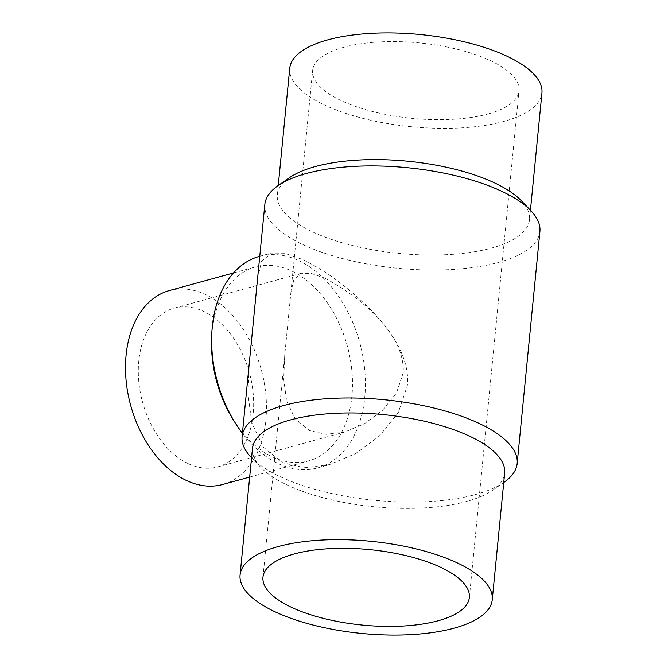 <?xml version="1.0" encoding="UTF-8"?>
<svg xmlns="http://www.w3.org/2000/svg" width="668" height="668" viewBox="0 0 668 668"><rect width="100%" height="100%" fill="white"/><g stroke="black" fill="none" stroke-linecap="round" stroke-linejoin="round"><path stroke-width="0.5" stroke-dasharray="3.34 2.5" d="M252.487 448.32A126.695 46.309 -174.4 0 0 260.846 467.408A126.695 46.309 -174.4 0 0 288.242 485.477A126.695 46.309 -174.4 0 0 492.767 490.153A126.695 46.309 -174.4 0 0 504.674 473.044M251.201 457.363A138.201 50.517 -174.4 0 0 281.078 477.077A138.201 50.517 -174.4 0 0 504.181 482.171M264.837 204.492A138.201 50.517 -174.4 0 0 303.831 245.022A138.201 50.517 -174.4 0 0 451.952 269.505A138.201 50.517 -174.4 0 0 539.919 231.462M249.364 362.348L247.962 394.237L251.786 422.702L263.192 446.975L282.497 462.657L304.458 467.742L329.391 464.652L355.668 453.564L379.357 436.079L398.237 412.74L407.305 385.753C410.261 357.948 391.189 330.852 370.398 309.501C347.719 286.964 325.065 270.281 302.42 259.443L284.585 253.222L271.325 253.105L261.539 261.405L257.564 278.681M289.236 177.847A126.695 46.309 -174.4 0 0 277.337 194.956A126.695 46.309 -174.4 0 0 313.083 232.113A126.695 46.309 -174.4 0 0 448.871 254.558A126.695 46.309 -174.4 0 0 529.515 219.68A126.695 46.309 -174.4 0 0 521.165 200.592M289.753 68.278A126.695 46.309 -174.4 0 0 325.5 105.435A126.695 46.309 -174.4 0 0 461.287 127.872A126.695 46.309 -174.4 0 0 541.94 93.002M211.572 340.112A100.551 67.693 -105.3 0 1 255.401 266.95A100.551 67.693 -105.3 0 1 291.148 270.765A100.551 67.693 -105.3 0 1 351.927 371.383A100.551 67.693 -105.3 0 1 308.633 460.878A100.551 67.693 -105.3 0 1 272.886 457.062A100.551 67.693 -105.3 0 1 233.6 420.339M169.363 290.563A100.551 67.693 -105.3 0 1 205.109 294.379A100.551 67.693 -105.3 0 1 265.889 394.997A100.551 67.693 -105.3 0 1 222.594 484.5M259.493 256.353A109.686 73.839 -105.3 0 1 298.487 260.52A109.686 73.839 -105.3 0 1 364.786 370.272A109.686 73.839 -105.3 0 1 317.559 467.901A109.686 73.839 -105.3 0 1 278.564 463.734A109.686 73.839 -105.3 0 1 242.409 433.307M487.932 114.003A103.69 37.901 -174.4 0 0 519.044 90.756A103.69 37.901 -174.4 0 0 457.663 49.39A103.69 37.901 -174.4 0 0 343.761 47.269A103.69 37.901 -174.4 0 0 312.649 70.516A103.69 37.901 -174.4 0 0 374.03 111.89A103.69 37.901 -174.4 0 0 487.932 114.003M324.539 278.063C355.793 294.304 405.367 331.754 403.23 372.827L396.433 393.076L382.263 410.586L364.486 423.704L344.771 432.021L326.067 434.342L309.593 430.526L295.106 418.761L286.555 400.549L283.683 379.19L284.735 355.267L290.889 292.5L293.862 279.533L301.21 273.312L311.163 273.396L324.539 278.063M188.501 463.759A82.289 55.402 74.7 0 0 217.76 466.89A82.289 55.402 74.7 0 0 253.197 393.644A82.289 55.402 74.7 0 0 203.448 311.296A82.289 55.402 74.7 0 0 174.198 308.173A82.289 55.402 74.7 0 0 138.76 381.42A82.289 55.402 74.7 0 0 188.501 463.759M492.767 490.153L503.747 482.471M529.515 219.68L530.442 210.253M249.673 477.061L308.633 460.878M317.559 467.901L329.391 464.652M469.353 597.484L519.044 90.756M217.76 466.89L344.771 432.021M174.198 308.173L301.21 273.312M262.967 577.244L284.735 355.267M290.889 292.5L312.649 70.516M259.76 256.287L271.325 253.105M233.474 272.97L255.401 266.95M277.337 194.956L278.255 185.529M260.846 467.408L251.569 457.747"/><path stroke-width="1" d="M492.258 599.722L504.674 473.044A126.695 46.309 -174.4 0 0 468.928 435.887A126.695 46.309 -174.4 0 0 333.14 413.442A126.695 46.309 -174.4 0 0 252.487 448.32L240.071 574.998A126.695 46.309 -174.4 0 0 275.817 612.164A126.695 46.309 -174.4 0 0 411.605 634.6A126.695 46.309 -174.4 0 0 492.258 599.722A126.695 46.309 -174.4 0 0 456.503 562.565A126.695 46.309 -174.4 0 0 320.724 540.128A126.695 46.309 -174.4 0 0 240.071 574.998M503.747 482.471L504.181 482.171A138.201 50.517 -174.4 0 0 517.166 463.509A138.201 50.517 -174.4 0 0 478.171 422.978A138.201 50.517 -174.4 0 0 330.059 398.495A138.201 50.517 -174.4 0 0 242.092 436.538A138.201 50.517 -174.4 0 0 251.201 457.363L251.569 457.747M517.166 463.509L539.919 231.462A138.201 50.517 -174.4 0 0 530.81 210.637A138.201 50.517 -174.4 0 0 500.925 190.923A138.201 50.517 -174.4 0 0 277.821 185.829A138.201 50.517 -174.4 0 0 264.837 204.492L242.092 436.538M530.81 210.637L521.165 200.592A126.695 46.309 -174.4 0 0 493.769 182.523A126.695 46.309 -174.4 0 0 289.236 177.847L277.821 185.829M530.442 210.253L541.94 93.002A126.695 46.309 -174.4 0 0 506.194 55.836A126.695 46.309 -174.4 0 0 370.406 33.4A126.695 46.309 -174.4 0 0 289.753 68.278L278.255 185.529M249.673 477.061L222.594 484.5A100.551 67.693 -105.3 0 1 186.84 480.676A100.551 67.693 -105.3 0 1 126.06 380.059A100.551 67.693 -105.3 0 1 169.363 290.563L233.474 272.97M294.079 553.997A103.69 37.901 5.6 0 1 407.981 556.11A103.69 37.901 5.6 0 1 469.353 597.484A103.69 37.901 5.6 0 1 438.241 620.731A103.69 37.901 5.6 0 1 324.339 618.61A103.69 37.901 5.6 0 1 262.967 577.244A103.69 37.901 5.6 0 1 294.079 553.997M242.409 433.307A109.686 73.839 -105.3 0 1 235.712 423.679A109.686 73.839 -105.3 0 1 211.689 336.163A109.686 73.839 -105.3 0 1 259.493 256.353L259.76 256.287M235.712 423.679L233.6 420.339A100.551 67.693 -105.3 0 1 211.572 340.112L211.689 336.163"/></g></svg>
